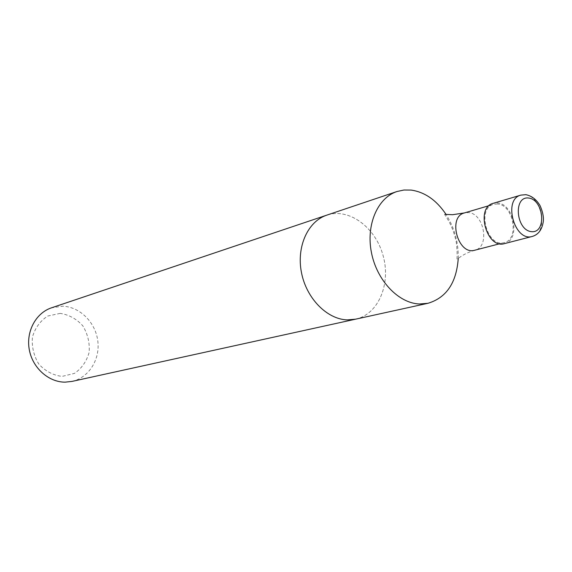 <?xml version="1.0" encoding="UTF-8"?>
<svg xmlns="http://www.w3.org/2000/svg" width="572" height="572" viewBox="0 0 572 572"><rect width="100%" height="100%" fill="white"/><g stroke="black" fill="none" stroke-linecap="round" stroke-linejoin="round"><path stroke-width="0.43" stroke-dasharray="2.86 2.15" d="M458.236 258.508C458.608 242.549 454.526 227.82 445.996 214.328M355.627 319.169C378.478 314.278 391.119 283.783 383.083 255.548C375.439 227.213 348.906 207.572 326.791 215.143C348.906 207.572 375.439 227.213 383.083 255.548C391.119 283.783 378.478 314.278 355.627 319.169M497.547 203.975L493.564 204.311C476.369 208.294 487.38 248.041 504.182 242.607C519.633 239.589 513.613 204.805 497.547 203.975M504.433 243.622C520.706 240.462 514.378 203.839 497.468 202.953L493.257 203.31M60.217 313.377L47.748 316.037C40.262 320.878 35.157 327.885 32.44 337.051C31.632 346.768 33.777 355.813 38.882 364.185C45.453 371.242 53.189 375.318 62.098 376.412L74.489 373.373C81.76 368.347 86.651 361.325 89.153 352.316C89.854 342.857 87.752 334.041 82.847 325.868C76.541 318.89 68.998 314.729 60.217 313.377M71.936 381.424C88.782 377.785 100.2 359.573 97.812 341.055C95.588 322.515 80.044 306.849 62.791 306.206L51.53 307.808M445.109 214.357C442.413 213.177 451.83 220.885 456.277 242.178C458.108 257.808 456.199 259.566 457.464 258.937C457.679 259.617 461.139 254.404 474.76 250.214C490.097 247.211 484.298 213.306 468.375 212.577L464.428 212.927M532.31 236.436C548.684 233.269 542.134 195.774 525.096 194.773L520.856 195.116M499.742 243.751L504.182 242.607M489.174 205.613L493.564 204.311"/><path stroke-width="0.86" d="M445.996 214.328C436.45 200.157 424.824 192.07 411.118 190.068L403.932 190.018L396.997 191.513C377.577 197.826 365.88 224.825 371.45 252.631C376.834 280.452 398.405 303.16 419.369 303.997L427.978 303.289C446.382 297.755 456.463 282.825 458.236 258.508M396.997 191.513L326.791 215.143C307.915 221.3 296.353 246.625 301.444 272.465C306.363 298.334 326.969 319.29 347.275 319.898L355.627 319.169L71.936 381.424L65.079 382.153C48.506 382.196 32.49 367.832 29.272 349.599C25.912 331.388 35.943 312.934 51.53 307.808L326.791 215.143C307.915 221.3 296.353 246.625 301.444 272.465C306.363 298.334 326.969 319.29 347.275 319.898L355.627 319.169L427.978 303.289M520.856 195.116L493.257 203.31C475.168 207.514 486.758 249.328 504.433 243.622L532.31 236.436C538.188 234.692 541.813 229.965 543.186 222.243C543.929 217.739 542.914 212.248 540.14 205.777C536.515 199.571 531.753 195.874 525.868 194.673L520.856 195.116C502.645 199.328 514.528 242.199 532.31 236.436M445.109 214.357L452.566 214.714L464.428 212.927C447.361 216.902 458.086 255.591 474.76 250.214L499.742 243.751M528.614 198.026C513.077 195.953 515.973 230.33 531.524 231.667C546.896 233.254 543.915 199.657 528.614 198.026M464.428 212.927L489.174 205.613"/></g></svg>
